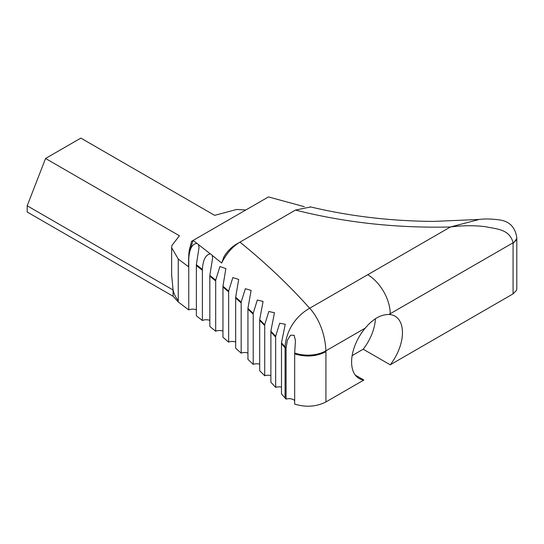 <?xml version="1.0" encoding="UTF-8"?>
<svg xmlns="http://www.w3.org/2000/svg" width="544" height="544" viewBox="0 0 544 544"><rect width="100%" height="100%" fill="white"/><g stroke="black" fill="none" stroke-linecap="round" stroke-linejoin="round"><path stroke-width="0.82" d="M196.377 309.815A6.365 3.672 0 0 0 188.761 309.917L178.255 301.968L178.255 259.026L188.503 266.778L188.782 254.422L189.38 249.73L191.597 241.298L268.518 196.887M188.782 254.422L193.038 240.468M355.286 375.088L363.848 380.032A35.958 20.76 -60 0 1 359.047 378.454A35.958 20.76 -60 0 1 365.187 328.161C372.871 318.988 380.766 314.432 388.872 314.486A35.958 20.76 -60 0 1 390.211 314.588A35.958 20.76 120 0 1 395.012 316.166A35.958 20.76 120 0 1 390.211 364.813L513.074 293.876L513.074 243.658L516.8 238.462L516.8 237.585C515.175 227.12 509.34 221.224 499.29 219.892C491.715 218.865 485.085 218.702 479.407 219.416L450.459 226.964C462.427 225.44 474.055 225.338 485.343 226.658C495.387 229.01 509.633 228.643 513.074 242.787A12.73 7.351 0 0 0 516.8 237.592A12.73 7.351 0 0 0 516.8 237.449M236.205 244.29L235.593 244.657C231.234 247.384 227.399 251.328 224.087 256.482L221.639 263.044C226.426 253.518 232.533 246.548 239.945 242.134L295.508 210.052L310.767 206.958M268.491 196.928L304.314 206.693M212.221 255.374L221.666 263.051M222.952 331.099A6.365 3.672 0 0 0 215.696 331.242L209.834 326.468L209.834 275.373L212.636 257.904L212.18 255.367A6.365 3.672 -0 0 0 210.378 253.926L198.451 244.562A6.365 3.672 -0 0 0 196.908 243.372L193.086 240.441M188.503 258.624L188.761 258.822C189.38 249.036 192.1 243.889 196.908 243.372M188.761 258.822L188.503 259.502M188.761 309.917L188.761 259.699M239.829 242.196L239.945 242.134C265.962 263.221 289.197 285.26 309.658 308.258C300.227 313.419 286.6 326.046 285.076 346.943A25.459 14.702 0 0 0 286.083 348.004L287.409 340.163L290.584 335.206L294.168 335.281L295.433 340.707L294.671 352.995L294.671 404.09C305.946 407.504 316.356 406.783 325.917 401.934L325.917 350.839C324.924 329.691 315.962 314.854 309.658 308.251L450.459 226.964M235.674 341.986A6.365 3.672 0 0 0 228.643 342.115L228.643 291.02L232.852 277.549L238.687 279.432L235.674 297.14L235.674 348.235L241.176 353.151L241.176 302.056L245.344 288.701L251.104 290.387L247.942 308.278L247.942 359.373L253.218 364.371L253.218 313.276L257.319 300.016L263.072 301.437L259.685 319.593L259.685 370.688L264.724 375.768L264.724 324.68L268.818 311.494L274.462 312.732L270.878 331.099L270.878 382.194L275.658 387.362L275.658 336.267L279.684 323.245L285.253 324.251L281.486 342.788L281.486 393.883L285.076 398.038L285.076 347.813L286.083 348.881L286.083 348.004M215.696 331.242L215.696 280.146L219.946 266.533L225.862 268.58L222.952 286.178L222.952 337.273L228.643 342.115M209.834 320.375A6.365 3.672 0 0 0 202.382 320.511L202.382 269.416C202.994 259.794 205.659 254.633 210.378 253.926M198.451 244.562L199.05 247.438L196.377 264.71L196.377 315.806L202.382 320.511M375.414 318.716A35.958 20.76 -60 0 1 363.208 349.221L352.152 355.606M390.211 364.813L363.208 349.221M294.671 400.602A6.365 3.672 0 0 0 286.083 399.099L285.076 398.038M286.083 399.099L286.083 348.881M513.074 293.876L516.453 290.387L516.8 288.68L516.8 238.456M178.255 301.968L173.087 296.256L27.2 212.024L27.2 205.788L173.087 290.013L171.639 275.012M173.087 296.256L173.087 290.013M178.255 259.026L171.639 247.717L171.884 245.48L179.411 235.763L45.553 158.481L80.859 138.101L214.656 215.349L236.701 209.46L245.813 209.998M45.553 158.481L27.2 205.788M363.848 380.032L325.917 401.934M281.486 387.172A6.365 3.672 0 0 0 275.658 387.362M270.878 375.584A6.365 3.672 0 0 0 264.724 375.768M259.685 364.194A6.365 3.672 0 0 0 253.218 364.371M247.942 353.015A6.365 3.672 0 0 0 241.176 353.151M295.542 210.079C344.998 222.591 396.63 228.228 450.446 226.991M239.55 242.359L235.593 244.657M281.479 342.788L285.076 346.943L285.076 347.813L281.486 343.658M270.844 331.106L275.645 336.267M259.631 319.614L264.676 324.693M247.88 308.298L253.157 313.296M235.627 297.16L241.121 302.076M222.931 286.185L228.616 291.033M209.834 275.373L215.689 280.146M196.377 264.71L202.382 269.416M275.658 337.137L270.878 331.969M264.724 325.55L259.685 320.464M253.218 314.146L247.942 309.148M241.176 302.926L235.674 298.017M228.657 291.89L222.979 287.042M215.737 281.003L209.889 276.223M202.382 270.293L196.377 265.581M294.671 352.995A25.459 14.702 0 0 0 325.917 350.839L365.187 328.161M388.872 314.486L390.211 313.718A31.824 18.374 -120 0 0 367.71 274.74M390.211 314.588L390.211 313.718L513.074 242.787L513.074 243.658M294.671 353.872C305.946 357.292 316.363 356.572 325.917 351.71M178.255 300.472C175.78 297.677 174.066 294.188 173.121 290.006M479.203 219.436L433.854 221.408C390.891 221.15 349.629 216.274 310.066 206.795M240.591 241.754L239.931 242.141M171.639 276.209L171.639 247.717"/></g></svg>
